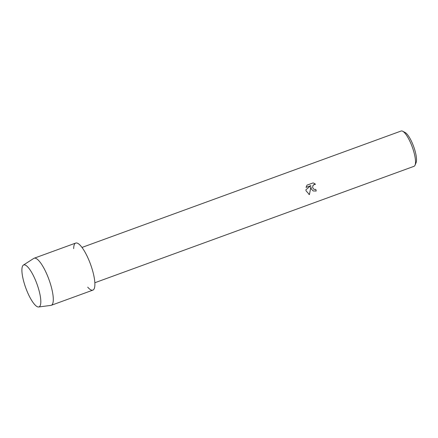 <?xml version="1.0" encoding="UTF-8"?>
<svg xmlns="http://www.w3.org/2000/svg" width="438" height="438" viewBox="0 0 438 438"><rect width="100%" height="100%" fill="white"/><g stroke="black" fill="none" stroke-linecap="round" stroke-linejoin="round"><path stroke-width="0.66" d="M38.703 289.343A22.333 5.929 -110 0 0 28.788 268.171A22.333 5.929 -110 0 0 24.002 282.483A22.333 5.929 -110 0 0 34.684 304.558A22.333 5.929 -110 0 0 40.811 301.136A22.333 5.929 -110 0 0 38.703 289.343A22.333 5.929 -110 0 0 28.788 268.171A22.333 5.929 -110 0 0 23.378 265.089A22.333 5.929 -110 0 0 24.002 282.483A22.333 5.929 -110 0 0 38.659 306.978A22.333 5.929 -110 0 0 40.811 301.136A22.333 5.929 -110 0 0 38.703 289.343M87.726 287.175A25.048 6.652 -110 0 0 92.533 270.449A25.048 6.652 -110 0 0 80.827 246.003A25.048 6.652 -110 0 0 73.672 248.642M308.85 194.368L309.414 194.581L306.069 190.837L305.877 189.78L310.92 185.613L306.025 187.398L307.027 185.132L313.066 182.931L314.057 183.292L315.502 184.239L313.449 184.907L312.841 185.75L312.683 187.814L313.958 189.358L315.831 189.419A18.785 4.988 70 0 1 316.209 191.028L313.181 190.957L311.281 188.937L310.903 186.823L309.431 194.592L310.903 186.823M94.86 282.74L413.998 166.32A18.785 4.988 -110 0 0 415.043 165.164A18.785 4.988 -110 0 0 413.746 151.559A18.785 4.988 -110 0 0 402.664 131.236A18.785 4.988 -110 0 0 401.12 131.022L81.983 247.443M415.043 165.164L416.1 162.646A16.699 4.435 -110 0 0 414.95 150.546A16.699 4.435 -110 0 0 405.095 132.484L402.664 131.236M313.975 189.364L312.672 187.809L312.825 185.745L314.303 184.36L315.497 184.239L314.057 183.292M313.17 190.952L316.209 191.028A18.746 4.977 -110 0 0 315.82 189.419M306.031 187.382L310.92 185.613M38.659 306.978L50.89 305.395A25.048 6.652 -110 0 0 51.279 305.302A25.048 6.652 -110 0 0 50.939 285.62A25.048 6.652 -110 0 0 34.109 258.245A25.048 6.652 -110 0 0 33.753 258.42L23.378 265.089M51.279 305.302L92.872 290.131A25.048 6.652 -110 0 0 92.533 270.449A25.048 6.652 -110 0 0 75.703 243.068L34.109 258.245"/></g></svg>
